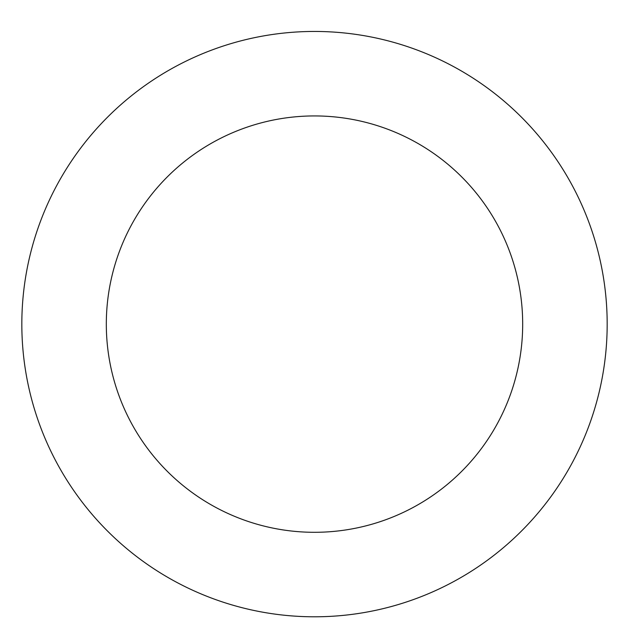 <?xml version="1.0" encoding="UTF-8"?>
<svg xmlns="http://www.w3.org/2000/svg" width="629" height="629" viewBox="0 0 629 629"><rect width="100%" height="100%" fill="white"/><g stroke="black" fill="none" stroke-linecap="round" stroke-linejoin="round"><path stroke-width="0.94" d="M418.859 50.69A292.666 292.666 0 0 0 25.522 370.457A292.666 292.666 0 0 0 499.119 551.216A292.666 292.666 0 0 0 418.859 50.69M388.738 129.621A208.183 208.183 0 0 0 108.943 357.083A208.183 208.183 0 0 0 445.819 485.659A208.183 208.183 0 0 0 388.738 129.621"/></g></svg>
